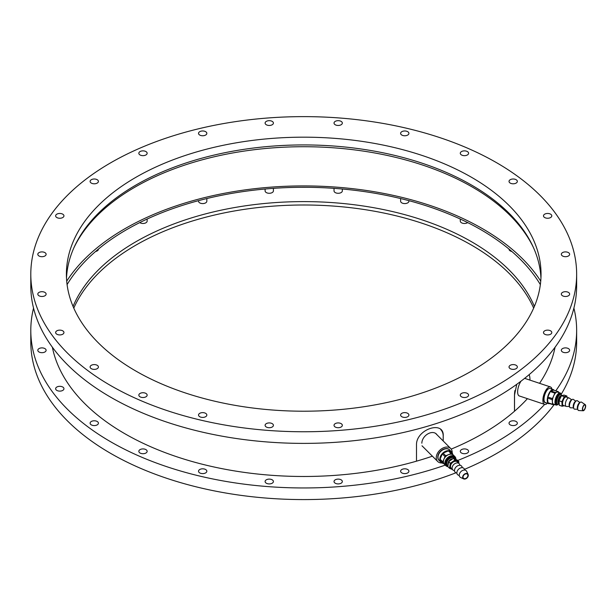 <?xml version="1.0" encoding="UTF-8"?>
<svg xmlns="http://www.w3.org/2000/svg" width="616" height="616" viewBox="0 0 616 616"><rect width="100%" height="100%" fill="white"/><g stroke="black" fill="none" stroke-linecap="round" stroke-linejoin="round"><path stroke-width="0.92" d="M529.121 374.667A15.423 6.299 -71.6 0 1 529.952 379.525L529.952 380.118M514.529 411.195L514.529 394.956A15.423 6.299 -71.6 0 1 514.93 390.521M519.619 396.057A9.225 3.765 -71.6 0 1 517.633 391.853A9.225 3.765 -71.6 0 1 521.082 381.104M524.555 378.409A9.225 3.765 -71.6 0 1 525.433 378.609M514.529 394.956L516.762 384.307M443.22 441.002L443.22 436.082C444.305 419.819 415.931 429.275 416.501 444.991L416.501 461.168M514.491 411.234L514.491 394.941M529.144 374.644L529.552 375.906M554.854 348.317A252.752 145.923 -0 0 0 555.062 347.231M540.74 281.158A252.752 145.923 -0 0 0 303.719 185.916A252.752 145.923 -0 0 0 66.705 281.158M52.383 347.231A252.752 145.923 -0 0 0 52.591 348.317M128.798 366.79A237.322 137.014 180 0 1 66.397 274.189A237.322 137.014 180 0 1 303.719 137.175A237.322 137.014 180 0 1 541.04 274.189A237.322 137.014 180 0 1 389.774 401.886A237.322 137.014 180 0 1 128.798 366.79M66.497 278.07A237.322 137.014 180 0 1 303.719 144.929A237.322 137.014 180 0 1 540.948 278.07M461.507 396.82A4.15 2.395 0 0 0 466.035 397.343A4.15 2.395 0 0 0 468.599 395.125A4.15 2.395 0 0 0 464.449 392.723A4.15 2.395 0 0 0 460.291 395.125A4.15 2.395 0 0 0 461.507 396.82M102.556 380.68A272.919 157.573 180 0 1 30.8 274.189A272.919 157.573 180 0 1 303.719 116.624A272.919 157.573 180 0 1 576.645 274.189A272.919 157.573 180 0 1 402.679 421.036A272.919 157.573 180 0 1 102.556 380.68M576.645 274.189L576.645 285.816A272.919 157.573 180 0 1 402.679 432.663A272.919 157.573 180 0 1 102.556 392.307A272.919 157.573 180 0 1 30.8 285.816L30.8 274.189M511.111 369.061A4.15 2.395 0 0 0 517.34 366.99A4.15 2.395 0 0 0 513.182 364.587A4.15 2.395 0 0 0 509.032 366.99A4.15 2.395 0 0 0 511.111 369.061M546.569 334.842A4.15 2.395 0 0 0 551.797 332.525A4.15 2.395 0 0 0 547.647 330.13A4.15 2.395 0 0 0 543.489 332.525A4.15 2.395 0 0 0 546.569 334.842M565.48 296.488A4.15 2.395 0 0 0 569.638 294.086A4.15 2.395 0 0 0 565.48 291.691A4.15 2.395 0 0 0 561.33 294.086A4.15 2.395 0 0 0 565.48 296.488M566.558 256.61A4.15 2.395 0 0 0 569.638 254.293A4.15 2.395 0 0 0 565.48 251.898A4.15 2.395 0 0 0 561.33 254.293A4.15 2.395 0 0 0 566.558 256.61M549.718 217.933A4.15 2.395 0 0 0 551.797 215.862A4.15 2.395 0 0 0 547.647 213.459A4.15 2.395 0 0 0 543.489 215.862A4.15 2.395 0 0 0 549.718 217.933M516.123 183.091A4.15 2.395 0 0 0 517.34 181.397A4.15 2.395 0 0 0 513.182 179.002A4.15 2.395 0 0 0 509.032 181.397A4.15 2.395 0 0 0 511.596 183.614A4.15 2.395 0 0 0 516.123 183.091M468.045 154.462A4.15 2.395 0 0 0 468.599 153.261A4.15 2.395 0 0 0 464.449 150.866A4.15 2.395 0 0 0 460.291 153.261A4.15 2.395 0 0 0 463.371 155.579A4.15 2.395 0 0 0 468.045 154.462M408.77 133.988A4.15 2.395 0 0 0 408.908 133.364A4.15 2.395 0 0 0 404.758 130.969A4.15 2.395 0 0 0 400.608 133.364A4.15 2.395 0 0 0 404.219 135.743A4.15 2.395 0 0 0 408.77 133.988M342.334 123.061A4.15 2.395 0 0 0 338.184 120.667A4.15 2.395 0 0 0 334.026 123.061A4.15 2.395 0 0 0 338.184 125.464A4.15 2.395 0 0 0 342.334 123.061M273.273 122.445A4.15 2.395 0 0 0 268.715 120.69A4.15 2.395 0 0 0 265.103 123.061A4.15 2.395 0 0 0 269.261 125.464A4.15 2.395 0 0 0 273.412 123.061A4.15 2.395 0 0 0 273.273 122.445M206.283 132.163A4.15 2.395 0 0 0 201.609 131.046A4.15 2.395 0 0 0 198.529 133.364A4.15 2.395 0 0 0 202.687 135.759A4.15 2.395 0 0 0 206.837 133.364A4.15 2.395 0 0 0 206.283 132.163M145.93 151.567A4.15 2.395 0 0 0 141.403 151.043A4.15 2.395 0 0 0 138.839 153.261A4.15 2.395 0 0 0 142.997 155.656A4.15 2.395 0 0 0 147.147 153.261A4.15 2.395 0 0 0 145.93 151.567M96.335 179.325A4.15 2.395 0 0 0 90.105 181.397A4.15 2.395 0 0 0 94.256 183.799A4.15 2.395 0 0 0 98.414 181.397A4.15 2.395 0 0 0 96.335 179.325M60.868 213.544A4.15 2.395 0 0 0 55.64 215.862A4.15 2.395 0 0 0 59.798 218.256A4.15 2.395 0 0 0 63.949 215.862A4.15 2.395 0 0 0 60.868 213.544M41.957 251.898A4.15 2.395 0 0 0 37.807 254.293A4.15 2.395 0 0 0 41.957 256.695A4.15 2.395 0 0 0 46.115 254.293A4.15 2.395 0 0 0 41.957 251.898M40.887 291.776A4.15 2.395 0 0 0 37.807 294.086A4.15 2.395 0 0 0 41.957 296.488A4.15 2.395 0 0 0 46.115 294.086A4.15 2.395 0 0 0 40.887 291.776M57.719 330.445A4.15 2.395 0 0 0 55.64 332.525A4.15 2.395 0 0 0 59.798 334.927A4.15 2.395 0 0 0 63.949 332.525A4.15 2.395 0 0 0 57.719 330.445M91.322 365.288A4.15 2.395 0 0 0 90.105 366.99A4.15 2.395 0 0 0 94.256 369.384A4.15 2.395 0 0 0 98.414 366.99A4.15 2.395 0 0 0 95.85 364.772A4.15 2.395 0 0 0 91.322 365.288M139.401 393.924A4.15 2.395 0 0 0 138.839 395.125A4.15 2.395 0 0 0 142.997 397.52A4.15 2.395 0 0 0 147.147 395.125A4.15 2.395 0 0 0 144.067 392.808A4.15 2.395 0 0 0 139.401 393.924M198.675 414.399A4.15 2.395 0 0 0 198.529 415.022A4.15 2.395 0 0 0 202.687 417.417A4.15 2.395 0 0 0 206.837 415.022A4.15 2.395 0 0 0 203.226 412.643A4.15 2.395 0 0 0 198.675 414.399M265.103 425.317A4.15 2.395 0 0 0 269.261 427.72A4.15 2.395 0 0 0 273.412 425.317A4.15 2.395 0 0 0 269.261 422.923A4.15 2.395 0 0 0 265.103 425.317M334.172 425.941A4.15 2.395 0 0 0 338.723 427.697A4.15 2.395 0 0 0 342.334 425.317A4.15 2.395 0 0 0 338.184 422.923A4.15 2.395 0 0 0 334.026 425.317A4.15 2.395 0 0 0 334.172 425.941M401.162 416.224A4.15 2.395 0 0 0 405.836 417.34A4.15 2.395 0 0 0 408.908 415.022A4.15 2.395 0 0 0 404.758 412.62A4.15 2.395 0 0 0 400.608 415.022A4.15 2.395 0 0 0 401.162 416.224M73.882 247.809A238.4 137.638 180 0 1 303.719 146.724A238.4 137.638 180 0 1 533.564 247.809M447.362 465.396A5.144 3.634 -45 0 1 447.147 465.211A5.144 3.634 -45 0 1 447.07 465.126A5.144 3.634 -45 0 1 448.217 459.005A5.144 3.634 -45 0 1 454.338 457.857A5.144 3.634 -45 0 1 454.423 457.934A5.144 3.634 -45 0 1 454.608 458.15M447.963 465.942A5.144 3.634 -45 0 1 447.547 465.604A5.144 3.634 -45 0 1 448.61 459.397A5.144 3.634 -45 0 1 454.816 458.335A5.144 3.634 -45 0 1 455.424 459.29M463.933 478.555A2.818 1.994 -45 0 1 463.478 478.255A2.818 1.994 -45 0 1 464.064 474.851A2.818 1.994 -45 0 1 467.467 474.266A2.818 1.994 -45 0 1 467.136 477.385A2.818 1.994 -45 0 1 463.933 478.555M463.686 478.917A3.265 2.31 -45 0 1 463.648 478.902A3.265 2.31 -45 0 1 463.84 474.628A3.265 2.31 -45 0 1 468.114 474.435A3.265 2.31 -45 0 1 467.128 477.87A3.265 2.31 -45 0 1 463.686 478.917M460.668 477.515A4.451 3.149 -45 0 1 460.606 477.485A4.451 3.149 -45 0 1 460.876 471.663A4.451 3.149 -45 0 1 466.697 471.394L468.114 474.435M448.664 461.646L453.353 458.404A5.814 4.112 -45 0 1 453.376 458.396L457.265 460.083L458.897 461.715L455.008 460.029L450.296 463.278L448.664 461.646A5.814 4.112 -45 0 0 448.648 461.677L447.863 466.628A5.814 4.112 -45 0 1 447.855 466.605L449.495 468.26L452.46 469.538M459.267 475.567L458.289 475.136A4.451 3.149 -45 0 1 458.289 475.136A4.451 3.149 -45 0 1 458.497 469.284A4.451 3.149 -45 0 1 464.349 469.076L464.78 470.054M454.985 460.037L453.376 458.396L455.008 460.029A5.814 4.112 -45 0 1 455.008 460.029L455.008 460.029M458.674 463.17L458.905 461.738A5.814 4.112 -45 0 0 458.897 461.715L457.265 460.083M448.648 461.677L450.281 463.309L449.488 468.237L447.855 466.605M456.895 473.196L455.917 472.765A4.451 3.149 -45 0 1 456.125 466.913A4.451 3.149 -45 0 1 461.977 466.705L462.408 467.683M454.523 470.817L453.545 470.393A4.451 3.149 -45 0 1 452.829 469.916A4.451 3.149 -45 0 1 453.753 464.541A4.451 3.149 -45 0 1 459.128 463.617A4.451 3.149 -45 0 1 459.605 464.333L460.029 465.311M147.147 219.042L147.147 221.082A4.15 2.395 180 0 1 145.93 222.776A4.15 2.395 180 0 1 139.77 222.592M73.05 306.406A237.322 137.014 180 0 1 303.719 201.609A237.322 137.014 180 0 1 534.388 306.406M73.781 308.1A237.322 137.014 180 0 1 303.719 204.997A237.322 137.014 180 0 1 533.664 308.1M573.896 308.1A272.919 157.573 180 0 1 576.645 330.384A272.919 157.573 180 0 1 570.947 362.416A272.919 157.573 180 0 1 555.771 390.821M544.659 404.404A272.919 157.573 180 0 1 457.673 460.491M445.245 465.118A272.919 157.573 180 0 1 169.816 467.69A272.919 157.573 180 0 1 30.8 330.384A272.919 157.573 180 0 1 33.541 308.1M576.645 330.384L576.645 342.011A272.919 157.573 180 0 1 570.947 374.043A272.919 157.573 180 0 1 561.184 394.294M554.3 404.45A272.919 157.573 180 0 1 464.472 469.353M455.963 472.788A272.919 157.573 180 0 1 175.398 481.081A272.919 157.573 180 0 1 30.8 342.011L30.8 330.384M206.837 198.545L206.837 201.186A4.15 2.395 180 0 1 204.758 203.265A4.15 2.395 180 0 1 198.529 201.186L198.529 200.662M273.412 188.35L273.412 190.883A4.15 2.395 180 0 1 270.332 193.201A4.15 2.395 180 0 1 265.103 190.883L265.103 189.02M342.334 189.02L342.334 190.883A4.15 2.395 180 0 1 338.184 193.285A4.15 2.395 180 0 1 334.026 190.883L334.026 188.35M408.908 200.662L408.908 201.186A4.15 2.395 180 0 1 403.68 203.503A4.15 2.395 180 0 1 400.608 201.186L400.608 198.545M467.675 222.592A4.15 2.395 180 0 1 462.37 223.161A4.15 2.395 180 0 1 460.291 221.082L460.291 219.042M511.858 251.49A4.15 2.395 180 0 1 510.248 250.912A4.15 2.395 180 0 1 509.032 249.218L509.032 249.103M561.33 350.281A4.15 2.395 180 0 1 565.48 347.886A4.15 2.395 180 0 1 569.638 350.281A4.15 2.395 180 0 1 565.48 352.683A4.15 2.395 180 0 1 561.33 350.281M548.91 386.44A4.15 2.395 180 0 1 550.442 386.948M551.043 387.341A4.15 2.395 180 0 1 551.797 388.719A4.15 2.395 180 0 1 551.797 388.742M509.586 421.983A4.15 2.395 180 0 1 514.26 420.867A4.15 2.395 180 0 1 517.34 423.184A4.15 2.395 180 0 1 513.182 425.579A4.15 2.395 180 0 1 509.032 423.184A4.15 2.395 180 0 1 509.586 421.983M461.507 449.626A4.15 2.395 180 0 1 466.035 449.103A4.15 2.395 180 0 1 468.599 451.32A4.15 2.395 180 0 1 464.449 453.715A4.15 2.395 180 0 1 460.291 451.32A4.15 2.395 180 0 1 461.507 449.626M402.679 469.138A4.15 2.395 180 0 1 408.908 471.217A4.15 2.395 180 0 1 404.758 473.612A4.15 2.395 180 0 1 400.608 471.217A4.15 2.395 180 0 1 402.679 469.138M337.106 479.202A4.15 2.395 180 0 1 342.334 481.512A4.15 2.395 180 0 1 338.184 483.914A4.15 2.395 180 0 1 334.026 481.512A4.15 2.395 180 0 1 337.106 479.202M269.261 479.117A4.15 2.395 180 0 1 273.412 481.512A4.15 2.395 180 0 1 269.261 483.914A4.15 2.395 180 0 1 265.103 481.512A4.15 2.395 180 0 1 269.261 479.117M203.757 468.899A4.15 2.395 180 0 1 206.837 471.217A4.15 2.395 180 0 1 202.687 473.612A4.15 2.395 180 0 1 198.529 471.217A4.15 2.395 180 0 1 203.757 468.899M145.068 449.241A4.15 2.395 180 0 1 147.147 451.32A4.15 2.395 180 0 1 142.997 453.715A4.15 2.395 180 0 1 138.839 451.32A4.15 2.395 180 0 1 145.068 449.241M97.197 421.483A4.15 2.395 180 0 1 98.414 423.184A4.15 2.395 180 0 1 94.256 425.579A4.15 2.395 180 0 1 90.105 423.184A4.15 2.395 180 0 1 92.669 420.967A4.15 2.395 180 0 1 97.197 421.483M63.394 387.518A4.15 2.395 180 0 1 63.949 388.719A4.15 2.395 180 0 1 59.798 391.122A4.15 2.395 180 0 1 55.64 388.719A4.15 2.395 180 0 1 58.72 386.401A4.15 2.395 180 0 1 63.394 387.518M45.969 349.665A4.15 2.395 180 0 1 46.115 350.281A4.15 2.395 180 0 1 41.957 352.683A4.15 2.395 180 0 1 37.807 350.281A4.15 2.395 180 0 1 41.418 347.909A4.15 2.395 180 0 1 45.969 349.665M98.414 249.103L98.414 249.218A4.15 2.395 180 0 1 97.859 250.419A4.15 2.395 180 0 1 95.588 251.49M555.085 347.193A253.045 146.092 180 0 1 551.482 360.083A253.045 146.092 180 0 1 539.57 383.321M527.435 398.668A253.045 146.092 180 0 1 451.22 449.095M432.393 456.187A253.045 146.092 180 0 1 52.36 347.193M67.082 284.615A250.373 144.552 180 0 1 303.719 187.287A250.373 144.552 180 0 1 540.355 284.615M551.89 389.112A9.194 3.758 108.4 0 0 550.388 386.933A9.194 3.758 108.4 0 0 548.44 387.356A9.194 3.758 108.4 0 0 543.335 396.55A9.194 3.758 108.4 0 0 544.575 404.381A9.194 3.758 108.4 0 0 547.401 403.249M548.894 388.619A7.446 3.042 108.4 0 0 548.255 388.935A7.446 3.042 108.4 0 0 544.128 396.381A7.446 3.042 108.4 0 0 545.129 402.718A7.446 3.042 108.4 0 0 545.892 402.741M455.032 456.803A7.123 5.036 135 0 0 455.016 456.718L451.944 453.645A7.123 5.036 135 0 0 451.074 453.561L445.776 455.786A7.123 5.036 135 0 0 444.998 456.564L442.773 461.861A7.123 5.036 135 0 0 442.858 462.724L445.93 465.804A7.123 5.036 135 0 0 446.015 465.819M447.924 466.682A6.376 4.512 -45 0 1 445.907 465.719L444.429 464.233A6.376 4.512 -45 0 1 445.745 456.533A6.376 4.512 -45 0 1 453.445 455.216L454.931 456.695A6.376 4.512 -45 0 1 455.94 459.505M443.574 463.448L443.574 463.448A7.415 5.244 -45 0 1 441.017 462.3A7.415 5.244 -45 0 1 442.558 453.345A7.415 5.244 -45 0 1 451.513 451.805A7.415 5.244 -45 0 1 452.66 454.362M441.017 462.3L439.154 460.429A7.415 5.244 -45 0 1 440.694 451.482A7.415 5.244 -45 0 1 449.642 449.942L451.513 451.805M451.944 453.645L449.272 450.974A7.123 5.036 135 0 0 448.41 450.889L443.104 453.114A7.123 5.036 135 0 0 442.327 453.892L440.101 459.19A7.123 5.036 135 0 0 440.186 460.06L442.858 462.724M440.186 460.06L445.93 465.804M448.41 450.889L451.074 453.561M443.104 453.114L445.776 455.786M442.327 453.892L444.998 456.564M440.101 459.19L442.773 461.861M445.907 465.719A6.376 4.512 -45 0 1 447.231 458.019A6.376 4.512 -45 0 1 454.931 456.695M447.901 466.351A5.783 4.089 -45 0 1 448.171 458.281A5.783 4.089 -45 0 1 455.701 459.405M439.093 460.368A7.415 5.244 -45 0 1 439.031 460.306A7.415 5.244 -45 0 1 440.571 451.359A7.415 5.244 -45 0 1 449.518 449.819A7.415 5.244 -45 0 1 449.58 449.88M452.175 452.722A9.194 6.506 135 0 0 450.727 448.51A9.194 6.506 135 0 0 449.195 447.486A9.194 6.506 135 0 0 438.761 451.374A9.194 6.506 135 0 0 437.722 461.515A9.194 6.506 135 0 0 441.934 462.963M449.803 450.096A7.446 5.267 135 0 0 448.248 448.918A7.446 5.267 135 0 0 439.593 452.321A7.446 5.267 135 0 0 439.308 460.591M440.794 429.66A15.423 10.911 -45 0 1 443.197 436.066L443.197 440.979M421.852 443.181A9.225 6.522 -45 0 1 428.005 433.795A9.225 6.522 -45 0 1 436.99 434.773M561.422 395.742A4.15 1.694 -71.6 0 0 559.205 397.82A4.15 1.694 -71.6 0 0 558.181 402.055A4.15 1.694 -71.6 0 0 558.935 403.649L558.72 404.05A5.144 2.102 -71.6 0 1 557.657 404.265A5.144 2.102 -71.6 0 1 556.725 402.294A5.144 2.102 -71.6 0 1 558.088 396.866A5.144 2.102 -71.6 0 1 560.914 394.51A5.144 2.102 -71.6 0 1 561.63 395.326L561.738 395.618M582.628 409.232A2.818 1.147 -71.6 0 1 583.375 406.26A2.818 1.147 -71.6 0 1 584.923 404.966A2.818 1.147 -71.6 0 1 585.123 408A2.818 1.147 -71.6 0 1 583.144 410.31A2.818 1.147 -71.6 0 1 582.628 409.232M582.405 409.478A3.265 1.332 -71.6 0 1 583.36 405.89A3.265 1.332 -71.6 0 1 585.2 404.612A3.265 1.332 -71.6 0 1 585.3 408.062A3.265 1.332 -71.6 0 1 583.152 410.764A3.265 1.332 -71.6 0 1 582.405 409.478M583.152 410.764L578.717 410.525A4.451 1.817 -71.6 0 1 577.893 409.786A4.451 1.817 -71.6 0 1 577.708 408.785A4.451 1.817 -71.6 0 1 580.411 402.24A4.451 1.817 -71.6 0 1 581.512 402.14L585.2 404.612M577.893 409.786L577.485 408.708A3.45 1.409 -71.6 0 1 577.338 407.923A3.45 1.409 -71.6 0 1 579.433 402.856L580.411 402.24M562.123 406.229A5.814 2.372 -71.6 0 1 562.115 406.213L561.877 401.74A5.814 2.372 -71.6 0 1 561.884 401.709L564.264 396.642L561.438 395.703L564.071 395.095L566.897 396.034L564.279 396.627L561.453 395.688A5.814 2.372 -71.6 0 1 561.453 395.688L559.058 400.77A5.814 2.372 -71.6 0 1 559.058 400.77L559.289 405.274A5.814 2.372 -71.6 0 1 559.289 405.274L562.123 406.229L564.271 405.744M577.692 409.263L574.62 409.163A4.451 1.817 -71.6 0 1 573.781 408.416A4.451 1.817 -71.6 0 1 573.596 407.415A4.451 1.817 -71.6 0 1 576.299 400.87A4.451 1.817 -71.6 0 1 577.415 400.777L579.941 402.533M566.966 397.258L566.905 396.05A5.814 2.372 -71.6 0 1 566.905 396.05M562.115 406.213L559.289 405.274M561.877 401.74L559.051 400.8L561.884 401.709M573.781 408.416L573.373 407.338A3.45 1.409 -71.6 0 1 573.227 406.552A3.45 1.409 -71.6 0 1 575.321 401.486L576.299 400.87M561.438 395.703L564.264 396.642A5.814 2.372 -71.6 0 1 564.279 396.627M573.581 407.892L570.508 407.792A4.451 1.817 -71.6 0 1 569.669 407.045A4.451 1.817 -71.6 0 1 569.484 406.044A4.451 1.817 -71.6 0 1 572.187 399.499A4.451 1.817 -71.6 0 1 573.303 399.407L575.829 401.162M569.669 407.045L569.261 405.967A3.45 1.409 -71.6 0 1 569.115 405.189A3.45 1.409 -71.6 0 1 571.209 400.115L572.187 399.499M569.477 406.522L566.404 406.421A4.451 1.817 -71.6 0 1 566.181 406.383A4.451 1.817 -71.6 0 1 565.373 404.673A4.451 1.817 -71.6 0 1 566.558 399.977A4.451 1.817 -71.6 0 1 568.999 397.936A4.451 1.817 -71.6 0 1 569.192 398.036L571.717 399.799M558.62 392.446L558.596 392.053A7.123 2.903 108.4 0 0 558.265 391.653L555.447 392.477A7.123 2.903 108.4 0 0 554.9 393.124L552.429 398.583A7.123 2.903 108.4 0 0 552.213 399.622L552.56 404.258A7.123 2.903 108.4 0 0 552.891 404.65L553.969 404.342M558.25 404.265A5.783 2.364 -71.6 0 1 558.027 404.427L557.449 404.789A6.376 2.603 -71.6 0 1 556.133 405.058L553.561 404.204A6.376 2.603 -71.6 0 1 553.106 397.328A6.376 2.603 -71.6 0 1 557.596 392.107L560.16 392.962A6.376 2.603 -71.6 0 1 560.706 393.347A6.376 2.603 -71.6 0 1 561.053 393.971L561.299 394.61A5.783 2.364 -71.6 0 1 561.384 394.864M555.447 392.477L550.82 390.937L553.638 390.113L558.265 391.653M550.82 390.937A7.123 2.903 108.4 0 0 550.273 391.584L554.9 393.124M550.273 391.584L547.809 397.035L552.429 398.583M547.809 397.035A7.123 2.903 108.4 0 0 547.586 398.082L552.213 399.622M547.586 398.082L547.94 402.718L552.56 404.258M547.94 402.718A7.123 2.903 108.4 0 0 548.263 403.11L552.891 404.65M549.664 403.58A7.415 3.026 -71.6 0 1 548.61 403.649A7.415 3.026 -71.6 0 1 548.078 395.657A7.415 3.026 -71.6 0 1 553.299 389.574A7.415 3.026 -71.6 0 1 553.93 390.028A7.415 3.026 -71.6 0 1 554.1 390.267M548.61 403.649L545.376 402.571A7.415 3.026 -71.6 0 1 544.844 394.579A7.415 3.026 -71.6 0 1 550.065 388.496L553.299 389.574M556.133 405.058A6.376 2.603 -71.6 0 1 555.678 398.19A6.376 2.603 -71.6 0 1 560.16 392.962M558.027 404.427A5.783 2.364 -71.6 0 1 556.233 399.029A5.783 2.364 -71.6 0 1 560.983 394.048A5.783 2.364 -71.6 0 1 561.299 394.61M544.059 398.252A7.176 2.934 -71.6 0 1 546.423 391.168M545.268 402.533A7.415 3.026 -71.6 0 1 545.16 402.502A7.415 3.026 -71.6 0 1 544.005 396.974M448.163 464.71A4.243 2.995 -45 0 1 449.041 460.83A4.243 2.995 -45 0 1 452.852 458.751M448.217 464.379A4.15 2.934 -45 0 1 448.617 461.877M448.795 461.561A4.15 2.934 -45 0 1 452.56 458.951M451.875 468.961A4.743 3.357 -45 0 1 451.605 468.861A4.743 3.357 -45 0 1 451.967 462.477A4.743 3.357 -45 0 1 458.173 462.662M452.829 469.916L451.197 468.283A4.451 3.149 -45 0 1 452.121 462.909A4.451 3.149 -45 0 1 457.495 461.985L459.128 463.617M559.082 403.703A4.243 1.732 -71.6 0 1 557.95 402.048A4.243 1.732 -71.6 0 1 559.143 397.459A4.243 1.732 -71.6 0 1 561.507 395.672M559.159 402.895A4.15 1.694 -71.6 0 1 559.097 402.363A4.15 1.694 -71.6 0 1 559.105 401.755M559.382 400.084A4.15 1.694 -71.6 0 1 560.814 397.027M563.74 405.567A4.743 1.94 -71.6 0 1 562.146 403.811A4.743 1.94 -71.6 0 1 563.794 398.152A4.743 1.94 -71.6 0 1 566.558 397.12M566.181 406.383L563.355 405.436A4.451 1.817 -71.6 0 1 562.547 403.726A4.451 1.817 -71.6 0 1 563.732 399.037A4.451 1.817 -71.6 0 1 566.173 396.997L568.999 397.936M454.816 458.335L454.423 457.934M447.547 465.604L447.147 465.211M463.648 478.902L460.606 477.485M519.049 395.872L544.575 404.381M524.863 378.416L550.388 386.933M449.518 449.819L449.133 449.434M439.031 460.306L438.646 459.921M421.998 445.792L437.722 461.515M435.581 433.364L450.727 448.51M560.914 394.51L560.221 394.286M557.657 404.265L556.972 404.034M545.16 402.502L544.505 402.279"/></g></svg>

